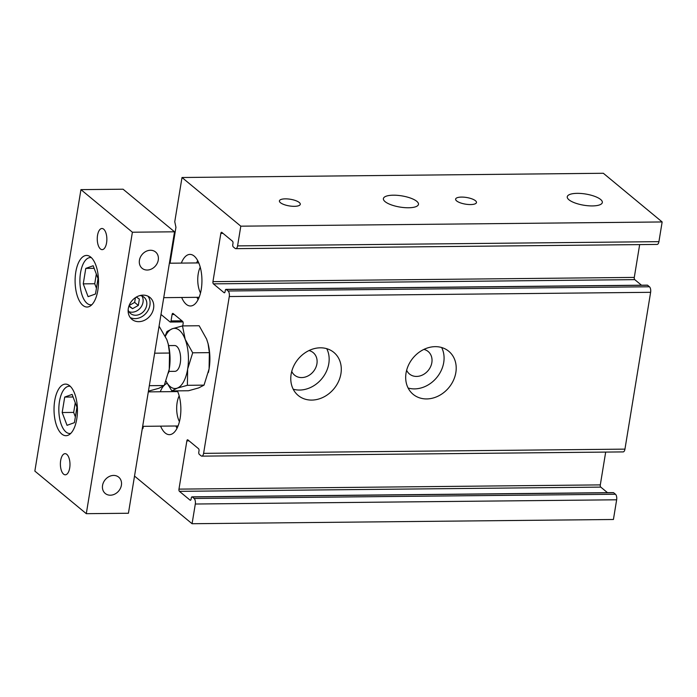 <?xml version="1.0" encoding="UTF-8"?>
<svg xmlns="http://www.w3.org/2000/svg" width="697" height="697" viewBox="0 0 697 697"><rect width="100%" height="100%" fill="white"/><g stroke="black" fill="none" stroke-linecap="round" stroke-linejoin="round"><path stroke-width="1.05" d="M148.435 391.148L158.829 388.316L164.196 385.537L169.258 369.262A30.093 13.661 89.4 0 1 168.587 372.66A30.093 13.661 89.4 0 1 168.517 372.956M149.324 385.685L164.196 385.537M154.647 353.187L169.519 353.039L168.238 344.083L166.818 339.57L159.073 326.144M142.214 429.134L143.016 428.324L143.347 426.32M148.984 391.871L149.123 391.043M204.038 385.136L187.38 385.31L187.641 369.079A30.093 13.661 89.4 0 1 177.221 388.133L171.854 390.912L188.512 390.747L198.671 387.915L204.038 385.136L209.091 368.87A30.093 13.661 89.4 0 1 208.429 372.259A30.093 13.661 89.4 0 1 208.351 372.555M207.915 343.072A30.093 13.661 89.4 0 1 208.142 343.943A30.093 13.661 89.4 0 1 209.091 368.87L209.361 352.638L208.072 343.682L206.652 339.169L199.159 325.743L182.492 325.908L185.202 339.387L192.694 352.804L209.361 352.638M605.684 452.083L600.309 484.894A1.716 0.784 89.4 0 0 600.779 487.116L179.434 491.341L190.098 500.158A1.716 0.784 89.4 0 0 190.377 500.272A1.716 0.784 89.4 0 0 191.091 499.165L191.292 497.954A1.716 0.784 89.4 0 1 192.006 496.848A1.716 0.784 89.4 0 1 192.294 496.952L194.123 498.477A4.295 1.952 89.4 0 1 195.308 504.018L192.076 523.726L134.521 476.077M192.006 496.848L613.351 492.613A1.716 0.784 89.4 0 1 613.639 492.727L615.468 494.251A4.295 1.952 89.4 0 1 616.653 499.793L613.421 519.492L192.076 523.726M165.206 335.841L166.975 331.511L172.342 328.74A30.093 13.661 89.4 0 1 185.202 339.387A30.093 13.661 89.4 0 1 187.641 369.079L192.694 352.804M165.389 336.224A30.093 13.661 89.4 0 1 172.342 328.74L182.492 325.908M168.082 343.473A30.093 13.661 89.4 0 1 168.308 344.344A30.093 13.661 89.4 0 1 169.258 369.262L169.519 353.039M168.604 345.599L174.651 345.538A12.895 5.855 89.4 0 1 176.75 346.374A12.895 5.855 89.4 0 1 180.558 360.724A12.895 5.855 89.4 0 1 174.912 371.335L168.866 371.388M187.38 385.31L177.221 388.133A30.093 13.661 89.4 0 1 165.991 381.137M171.854 390.912L165.973 381.207M179.434 421.633A17.198 7.806 89.4 0 1 177.125 402.631A17.198 7.806 89.4 0 1 179.173 395.887M175.574 391.601A25.798 11.71 89.4 0 1 175.879 390.869M177.012 428.298A25.798 11.71 89.4 0 1 175.923 425.998M160.258 391.758A25.798 11.71 89.4 0 1 163.481 386.086M164.379 385.136A25.798 11.71 89.4 0 1 167.097 383.394M177.395 390.851A25.798 11.71 89.4 0 1 180.035 418.827A25.798 11.71 89.4 0 1 169.415 434.658A25.798 11.71 89.4 0 1 160.606 426.146M200.501 292.967A17.198 7.806 89.4 0 1 198.201 273.956A17.198 7.806 89.4 0 1 200.248 267.221M196.65 262.935A25.798 11.71 89.4 0 1 197.695 260.617M198.087 299.623A25.798 11.71 89.4 0 1 196.99 297.323M181.325 263.091A25.798 11.71 89.4 0 1 189.967 254.405A25.798 11.71 89.4 0 1 201.938 280.081A25.798 11.71 89.4 0 1 190.49 305.992A25.798 11.71 89.4 0 1 181.673 297.48M170.059 263.205L175.94 227.283L174.764 221.733L182.004 177.508L603.349 173.274L662.15 221.951L658.926 241.65A4.295 1.952 89.4 0 1 657.132 244.429L235.786 248.655A4.295 1.952 89.4 0 1 235.081 248.376L233.242 246.86A1.716 0.784 89.4 0 1 232.772 244.638L232.972 243.436A1.716 0.784 89.4 0 0 232.502 241.223L221.838 232.397A1.716 0.784 89.4 0 0 221.559 232.284A1.716 0.784 89.4 0 0 220.844 233.399L212.942 281.649A1.716 0.784 89.4 0 0 213.413 283.862L224.068 292.688A1.716 0.784 89.4 0 0 224.356 292.801A1.716 0.784 89.4 0 0 225.07 291.686L225.27 290.483A1.716 0.784 89.4 0 1 225.985 289.368A1.716 0.784 89.4 0 1 226.264 289.482L228.102 290.998A4.295 1.952 89.4 0 1 229.278 296.539L203.602 453.355A4.295 1.952 89.4 0 1 201.808 456.134A4.295 1.952 89.4 0 1 201.111 455.855L199.272 454.339A1.716 0.784 89.4 0 1 198.802 452.118L198.994 450.915A1.716 0.784 89.4 0 0 198.523 448.694L187.868 439.877A1.716 0.784 89.4 0 0 187.589 439.763A1.716 0.784 89.4 0 0 186.866 440.87L178.963 489.128A1.716 0.784 89.4 0 0 179.434 491.341M639.663 244.603L634.287 277.415L212.942 281.649M641.475 285.195L634.758 279.636A1.716 0.784 89.4 0 1 634.287 277.415M225.985 289.368L647.33 285.143A1.716 0.784 89.4 0 1 647.609 285.247L649.447 286.772A4.295 1.952 89.4 0 1 650.623 292.313L624.948 449.129A4.295 1.952 89.4 0 1 623.153 451.909L201.808 456.134M600.779 487.116L607.505 492.674M182.004 177.508L240.805 226.177L237.581 245.884A4.295 1.952 89.4 0 1 235.786 248.655M174.267 314.478L172.089 314.495L171.035 320.934A1.716 0.784 89.4 0 1 170.321 322.04A1.716 0.784 89.4 0 1 170.042 321.927L160.99 314.443M172.089 314.495A1.716 0.784 89.4 0 1 172.812 313.389A1.716 0.784 89.4 0 1 173.091 313.493L182.64 321.404A1.716 0.784 89.4 0 1 183.119 323.626L182.745 325.908M455.847 372.546A27.941 23.245 129.6 0 0 448.763 351.271A27.941 23.245 129.6 0 0 413.033 357.97A27.941 23.245 129.6 0 0 413.129 394.319A27.941 23.245 129.6 0 0 438.622 395.879A27.941 23.245 129.6 0 0 455.847 372.546M340.929 373.697A27.941 23.245 129.6 0 0 333.854 352.421A27.941 23.245 129.6 0 0 298.124 359.129A27.941 23.245 129.6 0 0 298.211 395.478A27.941 23.245 129.6 0 0 323.713 397.029A27.941 23.245 129.6 0 0 340.929 373.697M662.15 221.951L240.805 226.177M577.194 193.348A17.773 5.672 -170.7 0 1 602.33 202.505A17.773 5.672 -170.7 0 1 583.877 205.232A17.773 5.672 -170.7 0 1 567.253 196.763A17.773 5.672 -170.7 0 1 577.194 193.348M393.335 195.195A17.773 5.672 -170.7 0 1 418.47 204.352A17.773 5.672 -170.7 0 1 400.017 207.079A17.773 5.672 -170.7 0 1 383.394 198.61A17.773 5.672 -170.7 0 1 393.335 195.195M461.527 197.085A10.568 3.372 -170.7 0 1 476.478 202.531A10.568 3.372 -170.7 0 1 465.5 204.151A10.568 3.372 -170.7 0 1 455.62 199.115A10.568 3.372 -170.7 0 1 461.527 197.085M285.334 198.854A10.568 3.372 -170.7 0 1 300.285 204.299A10.568 3.372 -170.7 0 1 289.307 205.92A10.568 3.372 -170.7 0 1 279.419 200.884A10.568 3.372 -170.7 0 1 285.334 198.854M406.647 370.255A14.62 12.163 129.6 0 0 409.496 374.019A14.62 12.163 129.6 0 0 422.835 374.829A14.62 12.163 129.6 0 0 431.844 362.632A14.62 12.163 129.6 0 0 428.141 351.497A14.62 12.163 129.6 0 0 423.907 349.406M408.12 388.029A27.941 23.245 129.6 0 0 443.719 362.51A27.941 23.245 129.6 0 0 441.645 347.524M291.738 371.405A14.62 12.163 129.6 0 0 294.587 375.169A14.62 12.163 129.6 0 0 307.926 375.979A14.62 12.163 129.6 0 0 316.926 363.782A14.62 12.163 129.6 0 0 313.223 352.656A14.62 12.163 129.6 0 0 308.989 350.556M293.202 389.187A27.941 23.245 129.6 0 0 328.801 363.66A27.941 23.245 129.6 0 0 326.736 348.674M139.435 260.242A10.568 8.791 -50.4 0 1 145.943 251.417A10.568 8.791 -50.4 0 1 155.588 252.009A10.568 8.791 -50.4 0 1 155.623 265.757A10.568 8.791 -50.4 0 1 142.11 268.293A10.568 8.791 -50.4 0 1 139.435 260.242M60.665 460.499A10.568 4.801 89.4 0 1 65.082 453.669A10.568 4.801 89.4 0 1 69.979 464.185A10.568 4.801 89.4 0 1 65.291 474.805A10.568 4.801 89.4 0 1 60.665 460.499M70.275 386.304A23.646 10.734 -90.6 0 0 69.325 386.216A23.646 10.734 -90.6 0 0 58.836 409.975A23.646 10.734 -90.6 0 0 69.805 433.508A23.646 10.734 -90.6 0 0 70.746 433.403M64.716 397.072L72.096 394.406L76.949 407.196L74.422 422.661L67.034 425.327L62.181 412.528L64.716 397.072L73.08 396.985M85.783 268.397L93.171 265.74L98.024 278.53L95.489 293.995L88.101 296.661L83.248 283.862L85.783 268.397L94.147 268.319M91.812 304.737A23.646 10.734 89.4 0 1 90.871 304.842A23.646 10.734 89.4 0 1 80.53 272.832A23.646 10.734 89.4 0 1 90.401 257.55A23.646 10.734 89.4 0 1 91.342 257.637M75.781 272.109A25.798 11.71 89.4 0 1 86.55 255.442A25.798 11.71 89.4 0 1 98.512 281.118A25.798 11.71 89.4 0 1 87.064 307.028A25.798 11.71 89.4 0 1 75.781 272.109M129.137 305.495L134.652 302.402L135.427 297.636M134.652 302.402L138.328 305.443L139.365 299.083L136.333 297.079M129.041 305.765L132.561 308.675L138.328 305.443M128.875 306.236L132.561 308.675M141.927 295.998A10.568 8.791 -50.4 0 1 140.376 307.926A10.568 8.791 -50.4 0 1 128.945 311.672M140.071 295.537A10.568 8.791 -50.4 0 1 144.018 297.218A10.568 8.791 -50.4 0 1 144.052 310.967A10.568 8.791 -50.4 0 1 130.531 313.502A10.568 8.791 -50.4 0 1 128.152 309.938M147.973 296.173A14.184 11.805 -50.4 0 1 146.361 312.883A14.184 11.805 -50.4 0 1 130.252 317.579M128.309 308.527A14.184 11.805 -50.4 0 1 137.048 296.687A14.184 11.805 -50.4 0 1 149.994 297.471A14.184 11.805 -50.4 0 1 150.038 315.924A14.184 11.805 -50.4 0 1 131.899 319.331A14.184 11.805 -50.4 0 1 128.309 308.527M121.4 485.225A10.568 8.791 129.6 0 0 118.717 477.175A10.568 8.791 129.6 0 0 105.203 479.71A10.568 8.791 129.6 0 0 105.238 493.459A10.568 8.791 129.6 0 0 114.883 494.051A10.568 8.791 129.6 0 0 121.4 485.225M34.85 471.094L80.939 189.628L132.395 232.214L86.297 513.68L34.85 471.094M86.297 513.68L128.431 513.253L174.529 231.796L123.073 189.209L80.939 189.628M174.529 231.796L132.395 232.214M76.757 419.028A25.798 11.71 -90.6 0 0 65.474 384.108A25.798 11.71 -90.6 0 0 54.026 410.019A25.798 11.71 -90.6 0 0 65.997 435.695A25.798 11.71 -90.6 0 0 76.757 419.028M97.536 235.325A10.568 4.801 89.4 0 1 101.954 228.494A10.568 4.801 89.4 0 1 106.859 239.019A10.568 4.801 89.4 0 1 102.163 249.639A10.568 4.801 89.4 0 1 97.536 235.325M96.439 288.209L94.74 283.749L83.248 283.862M94.74 283.749L96.325 274.069M75.363 416.876L73.673 412.415L62.181 412.528M73.673 412.415L75.259 402.735M616.653 499.793L195.308 504.018M615.468 494.251L194.123 498.477M613.639 492.727L192.294 496.952M190.656 500.158L190.098 500.158M600.309 484.894L178.963 489.128M189.044 440.852L186.866 440.87M624.948 449.129L203.602 453.355M650.623 292.313L229.278 296.539M649.447 286.772L228.102 290.998M647.609 285.247L226.264 289.482M224.626 292.679L224.068 292.688M634.758 279.636L213.413 283.862M223.023 233.373L220.844 233.399M658.926 241.65L237.581 245.884M181.934 320.82L171.035 320.934M170.321 322.04L182.971 321.918M91.246 257.541L90.401 257.55M91.725 304.833L90.871 304.842M177.709 391.583L148.313 391.88M178.057 425.972L142.667 426.329M198.784 262.917L169.38 263.213M199.124 297.305L163.743 297.663M69.805 433.508L70.65 433.499M69.325 386.216L70.179 386.208"/></g></svg>
